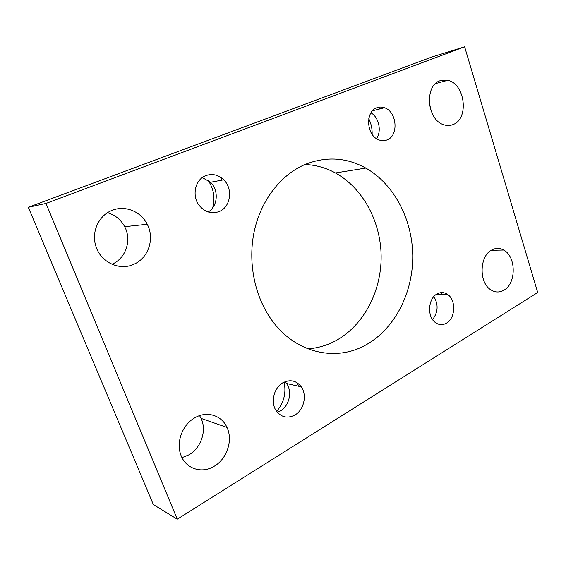 <?xml version="1.0" encoding="UTF-8"?>
<svg xmlns="http://www.w3.org/2000/svg" width="566" height="566" viewBox="0 0 566 566"><rect width="100%" height="100%" fill="white"/><g stroke="black" fill="none" stroke-linecap="round" stroke-linejoin="round"><path stroke-width="0.85" d="M304.996 164.494C315.729 164.947 325.867 167.769 335.426 172.963C363.011 188.153 380.741 221.568 381.144 256.08C381.47 290.584 364.426 324.318 337.138 339.961C328.004 345.133 318.255 348.097 307.897 348.861M367.631 343.923C395.676 327.353 413.095 291.872 412.755 255.606C412.324 219.346 394.162 184.176 365.799 168.074C346.519 157.447 326.398 156.188 305.442 164.31C281.337 174.392 261.358 199.522 254.41 230.553C247.547 261.598 254.438 296.301 271.843 320.243C295.961 354.026 337.541 362.282 367.631 343.923M441.169 292.615L442.025 294.377M284.097 382.128C286.368 393.037 283.877 402.801 276.625 411.418M297.511 383.026L298.367 386.189M368.777 118.704C371.183 123.629 372.308 128.829 372.138 134.319M378.527 107.25L380.012 108.877M207.963 180.144C213.778 188.733 215.349 197.966 212.682 207.842M220.068 176.932L222.19 180.101M503.988 290.153C516.447 283.425 516.227 256.384 503.669 250.052C499.707 247.88 495.724 247.873 491.713 250.023C479.402 256.037 478.765 282.696 490.786 289.806C495.179 292.58 499.58 292.693 503.988 290.153M429.361 103.26L430.818 110.066M453.295 124.456C469.313 118.57 465.04 83.598 447.791 80.294L439.931 80.775C424.146 85.77 427.089 120.013 443.638 124.704C446.984 125.857 450.203 125.779 453.295 124.456M199.572 415.642L201.079 418.394C206.951 430.372 201.199 447.918 188.938 454.838L182.019 457.653M214.373 466.143C227.129 458.708 233.1 440.086 226.987 427.443C221.787 415.387 207.029 410.64 195.008 417.687C182.889 424.196 176.026 441.409 180.632 454.314C185.089 468.676 201.807 474.223 214.373 466.143M107.498 212.745C115.146 214.967 120.876 219.615 124.676 226.69C131.97 240.104 125.871 258.485 111.969 264.28M133.732 264.322C148.426 258.259 154.928 238.626 147.252 224.285C141.054 211.543 125.164 204.977 112.167 210.347C99.156 215.179 91.416 231.176 95.583 245.191C99.821 261.867 119.214 271.213 133.732 264.322M202.303 177.59L210.51 182.266C219.063 190.339 217.818 206.449 208.175 211.981M219.219 211.528C230.673 207.135 233.249 188.803 223.74 179.818C218.377 174.767 212.413 173.373 205.847 175.623C195.072 179.415 191.442 196.077 199.388 205.684C205.097 212.278 211.712 214.224 219.219 211.528M370.963 112.846C378.937 117.346 381.88 131.163 376.51 138.642M387.165 139.88C398.966 135.628 396.985 111.615 384.484 107.745C381.845 106.797 379.277 106.811 376.772 107.773C365.204 111.53 366.308 134.899 378.265 139.618C381.307 140.976 384.279 141.068 387.165 139.88M285.13 381.689L286.629 383.536C292.502 391.573 289.297 405.928 280.432 410.888L277.319 412.303M294.978 414.977C303.992 409.848 307.253 395.089 301.275 386.847C296.372 380.536 290.266 379.163 282.965 382.722C274.206 387.42 270.442 401.591 275.776 410.117C280.821 417.312 287.224 418.939 294.978 414.977M433.881 296.556C438.572 304.55 438.134 312.234 432.573 319.592M446.489 323.165C455.397 318.304 456.253 300.327 447.869 294.624C444.395 292.169 440.787 291.943 437.03 293.945C428.243 298.431 426.913 316.111 434.936 322.217C438.636 325.096 442.485 325.415 446.489 323.165M46.002 203.435L464.636 46.794L537.7 292.502L177.264 519.206L46.002 203.435L28.3 207.29L431.992 56.947L464.636 46.794M28.3 207.29L153.329 504.554L177.264 519.206M365.799 168.074L335.426 172.963M503.669 250.052L491.231 250.306M447.791 80.294L435.53 83.598M226.987 427.443L201.079 418.394M147.252 224.285L124.676 226.69M223.74 179.818L210.51 182.266M384.484 107.745L372.506 110.773M301.275 386.847L286.629 383.536M447.869 294.624L436.704 294.143"/></g></svg>
